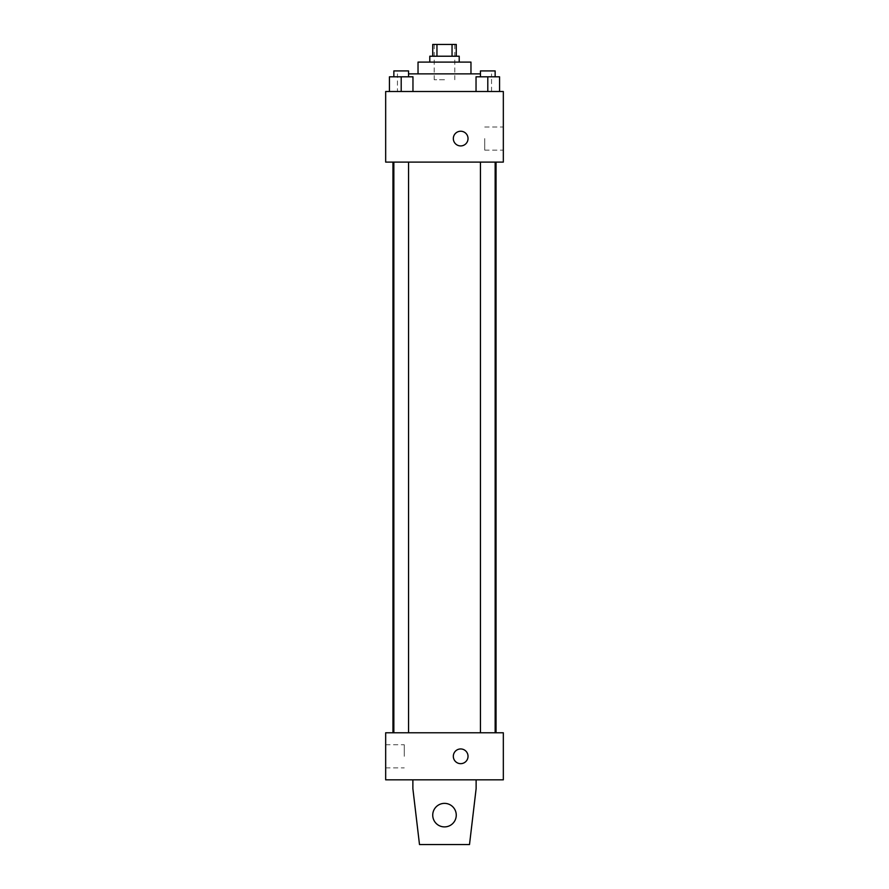 <?xml version="1.0" encoding="UTF-8"?>
<svg xmlns="http://www.w3.org/2000/svg" width="889" height="889" viewBox="0 0 889 889"><rect width="100%" height="100%" fill="white"/><g stroke="black" fill="none" stroke-linecap="round" stroke-linejoin="round"><path stroke-width="0.67" stroke-dasharray="4.45 3.33" d="M444.5 79.743L434.21 79.743L444.5 79.743M444.5 44.45L434.21 44.45L444.5 44.45M452.045 56.218L452.045 44.45L456.268 44.45L456.268 56.218L436.955 56.218L456.268 56.218M452.045 44.45L432.732 44.45L432.732 56.218L436.955 56.218L432.732 56.218M459.213 56.218L429.787 56.218M429.787 62.097L459.213 62.097L429.787 62.097M436.955 56.218L436.955 44.45M470.97 62.097L418.03 62.097M418.03 73.865L470.97 73.865L418.03 73.865M480.449 73.865L408.551 73.865M397.439 91.511L491.561 91.511L397.439 91.511L397.439 73.865M389.438 91.511L412.963 91.511L389.438 91.511L412.963 91.511L389.438 91.511L412.963 91.511L401.206 91.511L401.206 76.81L389.438 76.81L408.551 76.81L389.438 76.81L389.438 91.511L401.206 91.511L389.438 91.511L389.438 76.81L389.438 91.511L412.963 91.511L401.206 91.511L401.206 76.81L412.963 76.81L393.849 76.81L412.963 76.81L412.963 91.511L412.963 76.81M476.037 91.511L499.562 91.511L476.037 91.511L499.562 91.511L476.037 91.511L499.562 91.511L487.794 91.511L487.794 76.81L476.037 76.81L495.151 76.81L476.037 76.81L476.037 91.511L487.794 91.511L476.037 91.511L476.037 76.81L476.037 91.511L499.562 91.511L487.794 91.511L487.794 76.81L499.562 76.81L480.449 76.81L499.562 76.81L499.562 91.511L499.562 76.81M503.33 91.511L385.67 91.511L385.67 162.109L503.33 162.109L503.33 91.511M385.67 138.584L385.67 131.228L385.67 138.584M444.5 162.109L392.96 162.109L444.5 162.109M487.794 162.109L495.151 162.109L487.794 162.109M401.206 162.109L393.849 162.109L401.206 162.109M503.33 138.584L503.33 150.152L503.33 138.584M460.68 131.228A7.356 7.356 0 0 0 454.312 142.251A7.356 7.356 0 0 0 467.047 142.251A7.356 7.356 0 0 0 460.68 131.228A7.356 7.356 0 0 0 454.312 142.251A7.356 7.356 0 0 0 467.047 142.251A7.356 7.356 0 0 0 460.68 131.228M460.68 145.929A7.356 7.356 0 0 1 454.312 134.906A7.356 7.356 0 0 1 467.047 134.906A7.356 7.356 0 0 1 460.68 145.929M484.738 138.584L484.738 150.152L484.738 138.584M444.5 732.769L392.96 732.769L444.5 732.769M487.794 732.769L495.151 732.769L487.794 732.769M401.206 732.769L393.849 732.769L401.206 732.769M503.33 732.769L385.67 732.769L385.67 779.831L503.33 779.831L503.33 732.769M385.67 756.306L385.67 744.738L385.67 756.306M404.262 756.306L404.262 744.738L404.262 756.306M468.036 756.306A7.356 7.356 0 0 0 457.002 749.938A7.356 7.356 0 0 0 457.002 762.673A7.356 7.356 0 0 0 468.036 756.306A7.356 7.356 0 0 1 457.002 762.673A7.356 7.356 0 0 1 457.002 749.938A7.356 7.356 0 0 1 468.036 756.306M503.33 763.662L503.33 748.949L503.33 763.662M453.323 756.306A7.356 7.356 0 0 0 464.358 762.673A7.356 7.356 0 0 0 464.358 749.938A7.356 7.356 0 0 0 453.323 756.306M412.874 779.831L412.874 788.665L412.874 779.831L476.126 779.831L476.126 788.665L476.126 779.831L476.126 788.665L469.503 844.55L476.126 788.665L469.503 844.55L419.497 844.55L469.503 844.55L419.497 844.55L412.874 788.665L419.497 844.55L412.874 788.665L412.874 779.831L476.126 779.831M444.5 803.367A11.768 11.768 0 0 0 434.31 821.014A11.768 11.768 0 0 0 454.69 821.014A11.768 11.768 0 0 0 444.5 803.367A11.768 11.768 0 0 1 456.268 815.135A11.768 11.768 0 0 1 444.5 826.903A11.768 11.768 0 0 1 432.732 815.135A11.768 11.768 0 0 1 444.5 803.367M432.732 815.135A11.768 11.768 0 0 1 450.379 804.945A11.768 11.768 0 0 1 450.379 825.325A11.768 11.768 0 0 1 432.732 815.135A11.768 11.768 0 0 1 444.5 803.367A11.768 11.768 0 0 1 456.268 815.135A11.768 11.768 0 0 1 444.5 826.903A11.768 11.768 0 0 1 432.732 815.135A11.768 11.768 0 0 0 450.379 825.325A11.768 11.768 0 0 0 450.379 804.945A11.768 11.768 0 0 0 432.732 815.135M480.449 76.81L480.449 70.92L495.151 70.92L480.449 70.92L495.151 70.92L495.151 76.81M487.794 91.511L487.794 76.81M393.849 76.81L393.849 70.92L408.551 70.92L393.849 70.92L408.551 70.92L408.551 76.81M401.206 91.511L401.206 76.81M434.21 44.45L434.21 79.743M454.79 44.45L454.79 79.743M491.561 91.511L491.561 73.865M484.738 150.152L503.33 150.152M484.738 127.016L503.33 127.016M408.551 732.769L408.551 162.109M393.849 732.769L393.849 162.109M495.151 732.769L495.151 162.109M480.449 732.769L480.449 162.109M385.67 767.874L404.262 767.874M385.67 744.738L404.262 744.738"/><path stroke-width="1.33" d="M436.955 56.218L436.955 44.45L432.732 44.45L432.732 56.218M436.955 44.45L456.268 44.45L456.268 56.218M452.045 56.218L452.045 44.45M429.787 62.097L429.787 56.218L459.213 56.218L459.213 62.097M418.03 73.865L418.03 62.097L470.97 62.097L470.97 73.865M408.551 73.865L480.449 73.865M385.67 91.511L503.33 91.511L503.33 162.109L385.67 162.109L385.67 91.511M460.68 145.929A7.356 7.356 0 0 1 454.312 134.906A7.356 7.356 0 0 1 467.047 134.906A7.356 7.356 0 0 1 460.68 145.929M385.67 732.769L503.33 732.769L503.33 779.831L385.67 779.831L385.67 732.769M453.323 756.306A7.356 7.356 0 0 1 464.358 749.938A7.356 7.356 0 0 1 464.358 762.673A7.356 7.356 0 0 1 453.323 756.306M476.126 779.831L476.126 788.665L469.503 844.55L419.497 844.55L412.874 788.665L412.874 779.831M432.732 815.135A11.768 11.768 0 0 1 450.379 804.945A11.768 11.768 0 0 1 450.379 825.325A11.768 11.768 0 0 1 432.732 815.135M476.037 91.511L476.037 76.81L499.562 76.81L499.562 91.511L499.562 76.81M487.794 91.511L487.794 76.81M495.151 76.81L495.151 70.92L480.449 70.92L480.449 76.81M389.438 91.511L389.438 76.81L412.963 76.81L412.963 91.511L412.963 76.81M401.206 91.511L401.206 76.81M408.551 76.81L408.551 70.92L393.849 70.92L393.849 76.81M496.04 732.769L496.04 162.109M392.96 732.769L392.96 162.109M480.449 162.109L480.449 732.769M495.151 162.109L495.151 732.769M408.551 732.769L408.551 162.109M393.849 732.769L393.849 162.109"/></g></svg>
